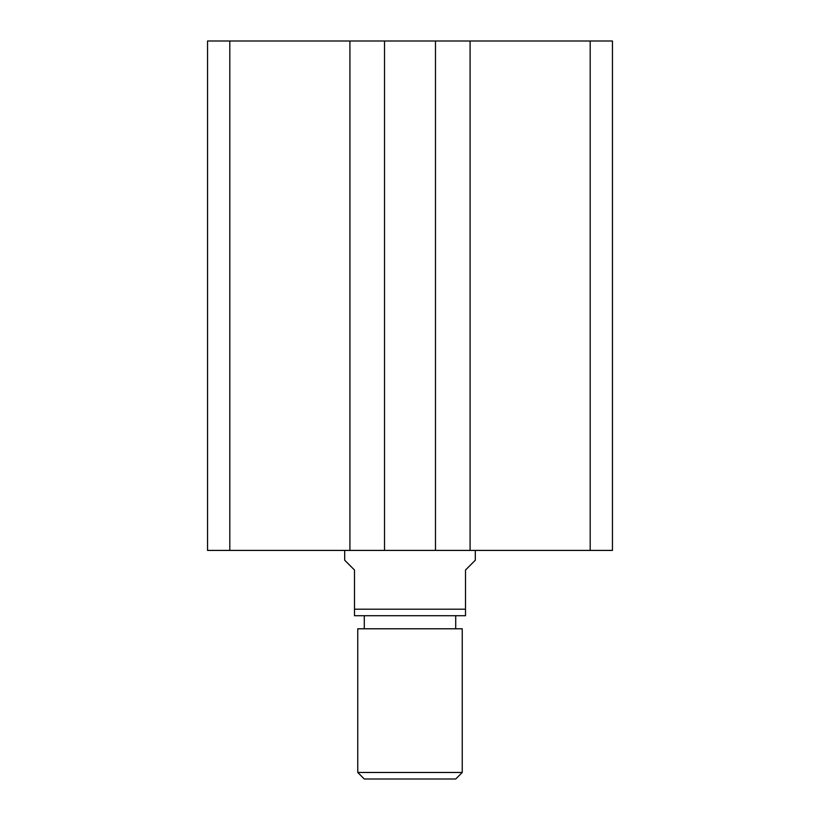 <?xml version="1.0" encoding="UTF-8"?>
<svg xmlns="http://www.w3.org/2000/svg" width="820" height="820" viewBox="0 0 820 820"><rect width="100%" height="100%" fill="white"/><g stroke="black" fill="none" stroke-linecap="round" stroke-linejoin="round"><path stroke-width="1.23" d="M229.805 41L229.805 550.415L207.542 550.415L207.542 41L612.458 41L612.458 550.415L590.195 550.415L590.195 41M590.195 550.415L470.085 550.415L470.085 41M470.085 550.415L435.471 550.415L435.471 41M229.805 550.415L384.529 550.415L384.529 41M384.529 550.415L435.471 550.415M349.914 550.415L349.914 41M462.244 772.471L455.715 779L364.285 779L357.756 772.471L462.244 772.471L462.244 628.786L357.756 628.786L357.756 772.471M455.715 628.786L455.715 615.728M364.285 628.786L364.285 615.728M344.687 550.415L344.687 560.214L354.486 570.013L354.486 609.198L465.514 609.198L465.514 570.013L475.313 560.214L475.313 550.415M465.514 609.198L465.514 615.728L354.486 615.728L354.486 609.198"/></g></svg>
